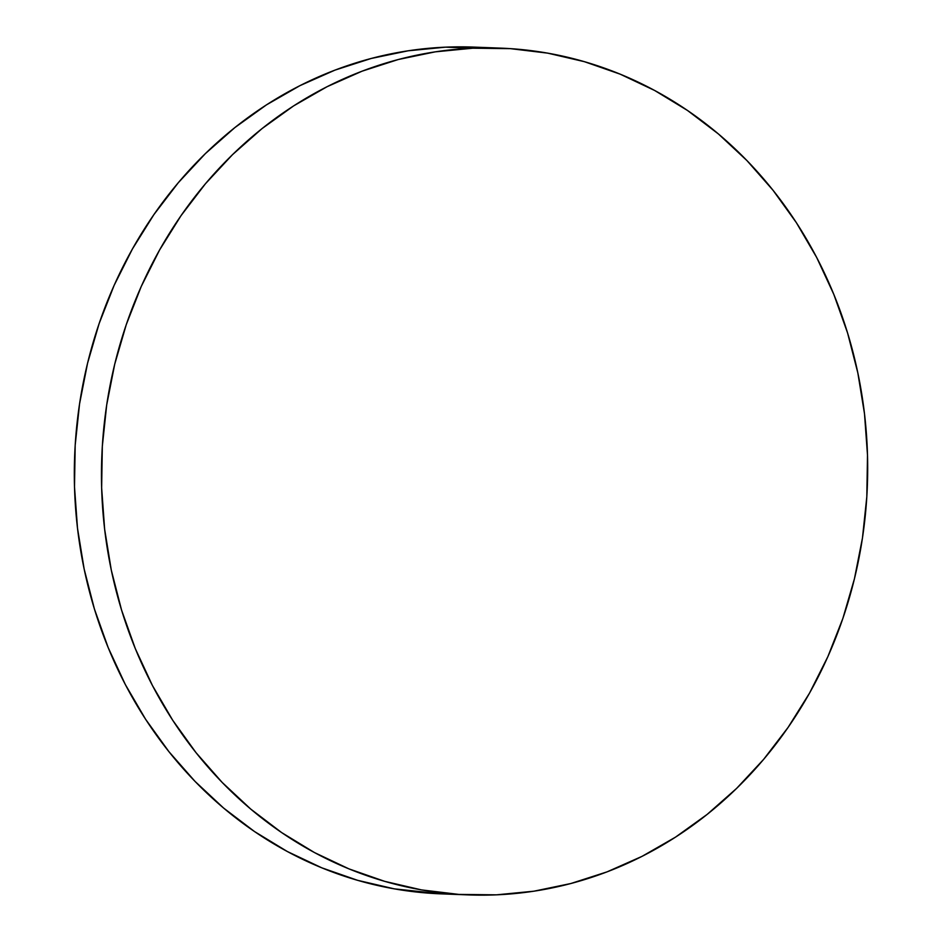 <?xml version="1.0" encoding="UTF-8"?>
<svg xmlns="http://www.w3.org/2000/svg" width="942" height="942" viewBox="0 0 942 942"><rect width="100%" height="100%" fill="white"/><g stroke="black" fill="none" stroke-linecap="round" stroke-linejoin="round"><path stroke-width="1.41" d="M500.826 48.136L473.685 47.1A423.688 383.053 92.2 0 0 445.601 47.159L472.743 48.207A423.688 383.053 -87.8 0 1 500.826 48.136A423.688 383.053 -87.8 0 1 867.676 470.694A423.688 383.053 -87.8 0 1 496.399 894.841A423.688 383.053 -87.8 0 1 468.315 894.9A423.688 383.053 -87.8 0 1 101.465 472.354A423.688 383.053 -87.8 0 1 472.743 48.207L445.601 47.159A423.688 383.053 92.2 0 0 74.324 471.306A423.688 383.053 92.2 0 0 441.174 893.864L468.315 894.9M472.743 48.207L435.275 51.845L398.266 59.523L362.093 71.18L327.11 86.688L293.633 105.893L261.994 128.63L232.497 154.665L205.438 183.749L181.064 215.612L159.61 249.936L141.276 286.392L126.263 324.637L114.7 364.283L106.693 404.978L102.325 446.308L101.642 487.874L104.644 529.286L111.297 570.145L121.565 610.051L135.307 648.626L152.427 685.493L172.739 720.3L196.066 752.717L222.159 782.413L250.784 809.119L281.658 832.587L314.487 852.569L348.952 868.877L384.725 881.359L421.463 889.896L458.801 894.405L496.399 894.841L533.867 891.203L570.876 883.514L607.048 871.868L642.032 856.36L675.508 837.144L707.148 814.406L736.644 788.372L763.703 759.287L788.077 727.424L809.531 693.112L827.865 656.645L842.878 618.411L854.441 578.753L862.448 538.07L866.817 496.74L867.5 455.163L864.497 413.75L857.832 372.902L847.576 332.985L833.823 294.41L816.714 257.543L796.402 222.736L773.076 190.331L746.982 160.623L718.357 133.917L687.483 110.461L654.655 90.479L620.189 74.171L584.417 61.689L547.679 53.141L510.34 48.643L472.743 48.207M474.026 47.112L445.601 47.159L408.133 50.797L371.124 58.486L334.952 70.132L299.968 85.64L266.492 104.856L234.852 127.594L205.356 153.628L178.297 182.713L153.923 214.576L132.469 248.888L114.135 285.355L99.122 323.589L87.559 363.247L79.552 403.93L75.183 445.26L74.5 486.837L77.503 528.25L84.168 569.098L94.424 609.015L108.177 647.59L125.286 684.457L145.598 719.264L168.924 751.669L195.018 781.377L223.643 808.083L254.517 831.539L287.345 851.521L321.811 867.829L357.583 880.311L394.321 888.859L441.539 893.876"/></g></svg>
